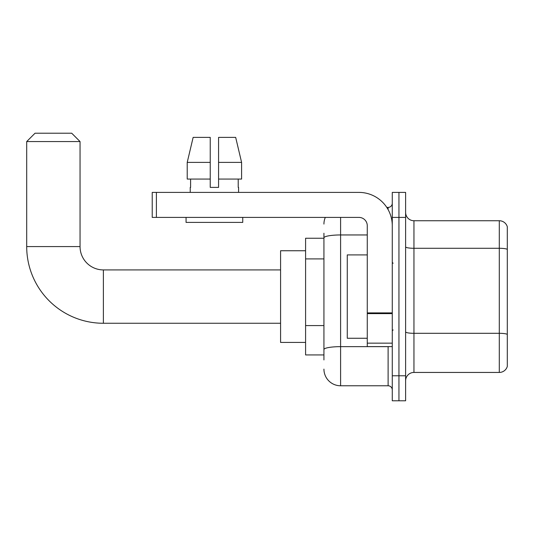 <?xml version="1.0" encoding="UTF-8"?>
<svg xmlns="http://www.w3.org/2000/svg" width="534" height="534" viewBox="0 0 534 534"><rect width="100%" height="100%" fill="white"/><g stroke="black" fill="none" stroke-linecap="round" stroke-linejoin="round"><path stroke-width="0.8" d="M323.931 238.244L305.588 238.244L305.588 354.936L323.931 354.936M323.931 359.936L323.931 233.245M392.276 375.776L392.276 400.78L398.945 400.78L398.945 375.776L398.945 400.78L405.613 400.78L405.613 375.776L398.945 375.776L398.945 217.405L398.945 375.776L392.276 375.776L392.276 217.405L398.945 217.405L398.945 192.4L398.945 217.405L405.613 217.405L405.613 375.776M405.613 217.405L405.613 192.4L392.276 192.4L392.276 217.405M340.599 217.405L340.599 385.775L388.111 385.775L388.111 346.599M386.783 207.406L388.111 207.406A4.165 4.165 0 0 0 392.276 203.234M323.931 253.904L323.931 237.85A16.667 2.897 180 0 1 340.599 234.953L367.272 234.953M392.276 389.94A4.165 4.165 0 0 0 388.111 385.775M323.931 224.073A16.667 16.667 0 0 1 325.319 217.405M340.599 385.775A16.667 16.667 0 0 1 323.931 369.107M405.613 380.775A8.337 8.337 0 0 1 413.95 372.438L499.297 372.438L499.297 220.742L413.95 220.742A8.337 8.337 0 0 1 405.613 212.405A8.337 8.337 0 0 0 413.95 220.742L413.95 372.438M507.3 226.743A8.337 8.337 0 0 0 499.297 220.742A8.337 8.337 0 0 1 507.3 226.743L507.3 366.437A8.337 8.337 0 0 1 499.297 372.438M218.573 187.401L210.236 187.401L218.573 187.401L210.236 187.401L218.573 187.401L218.573 137.392L235.674 137.392L241.595 162.396L241.595 179.064L218.573 179.064M210.236 162.396L187.22 162.396L193.141 137.392L187.22 162.396L193.141 137.392L210.236 137.392L210.236 187.401M280.584 323.264L103.382 323.264A76.682 76.682 0 0 1 26.7 246.581L26.7 141.557L35.037 133.22L71.71 133.22L80.047 141.557L26.7 141.557M103.382 323.264L103.382 269.917A23.336 23.336 0 0 1 80.047 246.581L80.047 141.557M305.588 250.746L280.584 250.746L280.584 342.434L305.588 342.434M392.276 346.599L367.272 346.599L367.272 312.897L392.276 312.897M392.276 225.742A33.342 33.342 0 0 0 358.935 192.4L156.395 192.4L156.395 217.405L358.935 217.405A8.337 8.337 0 0 1 367.272 225.742L367.272 312.897M156.395 217.405L152.223 217.405L152.223 192.4L156.395 192.4M190.231 187.401L190.598 187.401L190.231 187.401L190.231 192.4M238.578 187.401L238.217 187.401L238.578 187.401L238.578 192.4M238.217 179.064L238.217 187.401M190.598 187.401L190.598 179.064M186.066 217.405L186.066 222.404L242.743 222.404L242.743 217.405M210.236 179.064L187.22 179.064L187.22 162.396M241.595 179.064L241.595 162.396L218.573 162.396M241.595 162.396L235.674 137.392L241.595 162.396M367.272 254.912L347.267 254.912L347.267 338.262L367.272 338.262M323.931 258.91L305.588 258.91M323.931 325.586L305.588 325.586M389.553 346.599A4.165 0.721 0 0 1 388.111 346.646L340.599 346.646A16.667 2.897 180 0 0 323.931 349.536M388.111 209.602L388.111 207.406M507.3 249.331A8.337 1.448 180 0 0 499.297 248.29L413.95 248.29A8.337 1.448 0 0 1 405.613 246.841M507.3 334.351A8.337 1.448 180 0 0 499.297 333.309L413.95 333.309A8.337 1.448 -0 0 1 405.613 331.861M26.7 246.581L80.047 246.581M392.276 313.618L367.272 313.618M367.272 343.155L392.276 343.155M280.584 269.917L103.382 269.917M393.111 263.249L392.276 262.414M393.111 329.932L392.276 330.766"/></g></svg>
